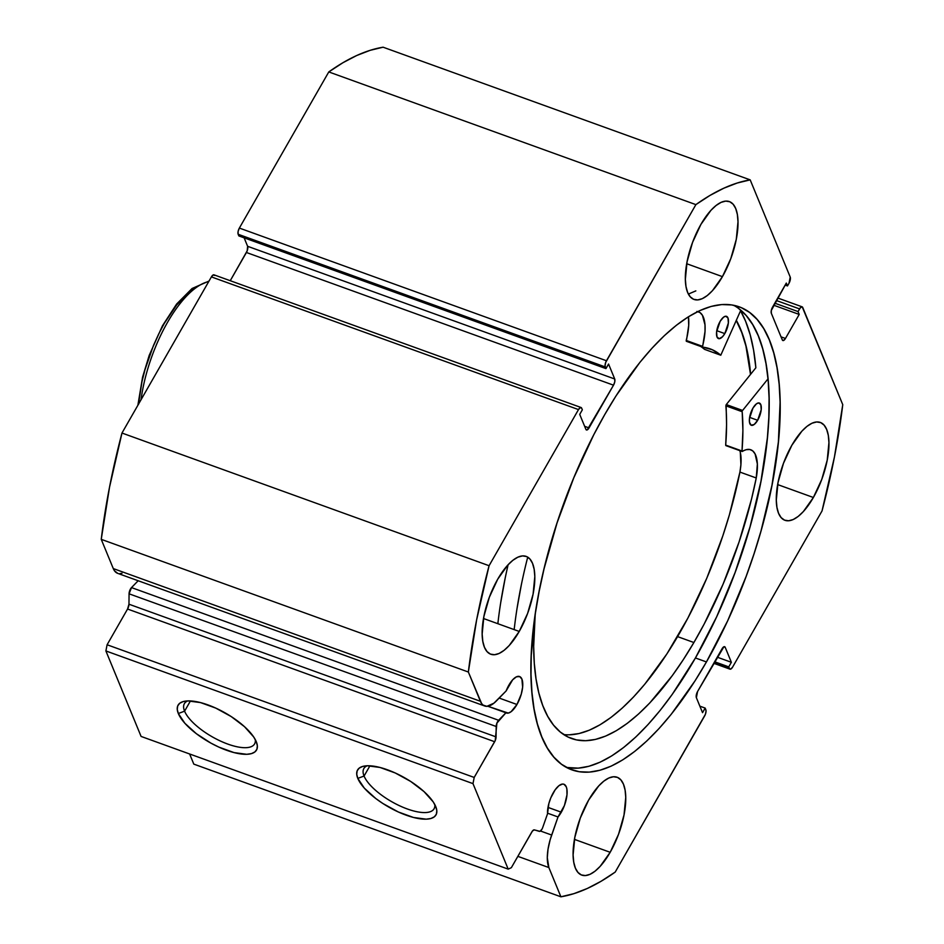 <?xml version="1.0" encoding="UTF-8"?>
<svg xmlns="http://www.w3.org/2000/svg" width="944" height="944" viewBox="0 0 944 944"><rect width="100%" height="100%" fill="white"/><g stroke="black" fill="none" stroke-linecap="round" stroke-linejoin="round"><path stroke-width="1.42" d="M542.729 827.451A4.732 1.888 -70.1 0 1 541.903 829.28L539.921 831.345L534.351 829.882L532.463 830.991L511.353 867.678L508.191 869.129L472.991 783.626L474.195 777.443L495.222 740.556L496.898 723.116L505.901 712.791L487.824 706.254L508.285 713.098L511.093 711.705L516.958 704.495L499.187 698.064L516.958 704.495A19.387 7.729 -70.1 0 1 506.362 712.991A19.387 7.729 -70.1 0 1 505.901 712.791L498.609 720.272L131.499 587.593L138.178 580.749L131.499 587.593A4.732 1.888 109.9 0 0 129.068 593.811L131.499 587.593L498.609 720.272A4.732 1.888 -70.1 0 0 496.178 726.491L496.072 736.898L128.962 604.207L129.068 593.811L496.178 726.491L129.068 593.811L128.962 604.207L496.072 736.898A4.732 1.888 -70.1 0 1 494.656 741.724L127.558 609.033L128.962 604.207A4.732 1.888 109.9 0 1 127.558 609.033L107.097 644.764L127.558 609.033L494.656 741.724L474.195 777.443L472.991 783.626L105.893 650.947L107.097 644.764L474.195 777.443L107.097 644.764L105.893 650.947L141.093 736.438L105.893 650.947L472.991 783.626L508.191 869.129L511.353 867.678L531.814 831.959A4.732 1.888 -70.1 0 1 534.351 829.882L539.354 831.369A4.732 1.888 -70.1 0 0 541.903 829.28A4.732 1.888 -70.1 0 0 542.729 827.451L547.52 813.834A19.387 7.729 -70.1 0 1 553.29 792.736A19.387 7.729 -70.1 0 1 563.898 784.24A19.387 7.729 -70.1 0 1 561.314 812.206L547.992 807.391L561.314 812.206A19.387 7.729 -70.1 0 1 558.01 816.961L547.496 813.162L558.01 816.961L564.441 805.48L566.978 794.872L566.872 789.031L566.258 786.824L564.04 784.299L562.53 784.051L558.942 785.679L555.119 789.868L550.789 797.892L548.877 803.462L547.52 813.834L542.729 827.451M117.752 573.362L114.484 570.801L113.292 568.583L101.244 539.343L468.354 672.022L480.39 701.274A35.306 14.077 -70.1 0 0 484.697 705.994A35.306 14.077 -70.1 0 0 496.426 700.896L506.126 690.949A19.387 7.729 -70.1 0 1 508.946 685.025A19.387 7.729 -70.1 0 1 519.542 676.518A19.387 7.729 -70.1 0 1 516.958 704.495L521.265 694.159L522.622 687.161L521.914 679.114L519.696 676.577L516.451 676.813L512.675 679.774L506.126 690.949L493.901 703.197L486.868 706.336L483.08 705.097L481.582 703.492L468.354 672.022L476.637 619.819L489.075 565.716L578.495 409.59L580.336 407.584L581.657 408.15L582.342 409.814L579.722 414.381L585.882 429.343L587.215 429.909L613.517 385.176L614.78 381.789L614.721 378.992L608.561 364.03L605.942 368.608L605.045 365.741L605.706 362.39L695.881 204.624L710.018 195.408L723.836 188.198L737.252 183.006L750.197 179.879L790.222 277.076L789.007 283.259L787.485 285.938L786.305 283.082L771.283 310.517L771.342 313.314L782.293 339.911L783.626 340.465L785.455 338.459L799.214 314.435L798.046 311.579L800.488 307.626L802.199 306.847L842.756 404.657L834.461 456.872L822.023 510.964L732.603 667.101L730.774 669.095L729.441 668.541L728.756 666.877L731.376 662.299L725.216 647.336L723.883 646.77L697.581 691.504L696.377 697.699L702.537 712.661L705.156 708.083L706.053 710.938L705.404 714.289L615.217 872.067L601.08 881.271L587.274 888.493L573.846 893.673L560.901 896.8L548.865 867.56L547.296 857.695L548.039 849.14L550.14 839.782L558.01 816.961L551.662 835.039L540.511 831.015L551.662 835.039A35.306 14.077 -70.1 0 0 548.865 867.56L560.901 896.8L193.803 764.121L189.626 753.985L193.803 764.121L560.901 896.8A378.355 150.863 -70.1 0 0 615.217 872.067L704.637 715.93A4.732 1.888 -70.1 0 0 705.841 709.735L705.156 708.083L699.87 706.159L705.156 708.083L702.537 712.661L696.377 697.699A4.732 1.888 -70.1 0 1 697.581 691.504L722.054 648.776A4.732 1.888 -70.1 0 1 724.638 646.699A4.732 1.888 -70.1 0 1 725.216 647.336L731.376 662.299L717.239 657.189L731.376 662.299L728.756 666.877L714.62 661.768L728.756 666.877L729.441 668.541L713.947 662.936L729.441 668.541A4.732 1.888 -70.1 0 0 730.019 669.166A4.732 1.888 -70.1 0 0 732.603 667.101L822.023 510.964A378.355 150.863 -70.1 0 0 842.756 404.657L802.73 307.473A4.732 1.888 -70.1 0 0 802.152 306.835L777.762 298.021M184.587 711.174A40.462 14.915 -150.2 0 0 224.908 742.975A40.462 14.915 -150.2 0 0 255.293 739.612A40.462 14.915 29.8 0 1 254.609 743.896A40.462 14.915 29.8 0 1 219.976 740.839A40.462 14.915 29.8 0 1 184.587 711.174L190.452 700.932L184.587 711.174A40.462 14.915 29.8 0 1 184.375 703.681A40.462 14.915 29.8 0 1 187.726 700.908A40.462 14.915 -150.2 0 0 184.587 711.174L178.322 713.511L184.587 711.174M256.284 741.689A45.194 16.662 29.8 0 1 256.591 742.491A45.194 16.662 29.8 0 1 225.958 750.043A45.194 16.662 29.8 0 1 178.322 713.511L177.248 709.357L177.72 705.9L179.702 703.28L183.136 701.593L187.88 700.908L200.541 702.596L215.739 708.094L231.186 716.555L244.52 726.703L253.712 736.993L256.284 741.689L257.358 745.843L256.886 749.3L254.904 751.92L251.47 753.607L246.726 754.303L234.077 752.604L218.866 747.105L211.019 743.176L196.352 733.689L184.871 723.269L178.322 713.511A45.194 16.662 29.8 0 1 184.587 701.25A45.194 16.662 29.8 0 1 224.884 712.744A45.194 16.662 29.8 0 1 256.284 741.689M364.065 776.039A40.462 14.915 -150.2 0 0 404.374 807.852A40.462 14.915 -150.2 0 0 434.771 804.477A40.462 14.915 29.8 0 1 434.075 808.76A40.462 14.915 29.8 0 1 399.454 805.704A40.462 14.915 29.8 0 1 364.065 776.039L369.93 765.796L364.065 776.039A40.462 14.915 29.8 0 1 363.853 768.546A40.462 14.915 29.8 0 1 367.192 765.785A40.462 14.915 -150.2 0 0 364.065 776.039L357.8 778.387L364.065 776.039M435.75 806.554A45.194 16.662 29.8 0 1 436.057 807.356A45.194 16.662 29.8 0 1 405.424 814.908A45.194 16.662 29.8 0 1 357.8 778.387L356.726 774.222L357.186 770.764L359.18 768.145L362.602 766.457L367.358 765.773L380.007 767.46L395.217 772.959L410.664 781.431L423.998 791.579L433.178 801.857L435.75 806.554L436.824 810.719L436.364 814.165L434.382 816.796L430.948 818.483L426.204 819.168L413.543 817.48L398.333 811.982L382.886 803.509L375.818 798.553L364.337 788.134L357.8 778.387A45.194 16.662 29.8 0 1 364.054 766.115A45.194 16.662 29.8 0 1 404.351 777.62A45.194 16.662 29.8 0 1 435.75 806.554M706.442 661.945A246.172 98.164 -70.1 0 1 571.875 769.856A246.172 98.164 -70.1 0 1 604.656 414.735L593.752 434.795L573.834 477.699L557.054 522.941L544.063 568.772L539.154 591.357L535.354 613.423L531.26 655.195L531.012 674.5L531.956 692.483L534.08 708.979L537.384 723.847L541.832 736.91L547.367 748.073L553.939 757.218L561.503 764.251L569.964 769.1L579.25 771.732L589.268 772.121L599.924 770.257L611.122 766.162L622.745 759.861L634.687 751.436L646.829 740.957L659.054 728.532L671.243 714.266L695.055 680.813L706.442 661.945L727.659 620.833L746.09 576.548L754.044 553.75L761.053 530.799L771.956 485.334L778.387 441.91L780.098 402.191L779.154 384.196L777.018 367.7L773.714 352.844L769.277 339.769L763.743 328.606L757.159 319.473L749.607 312.44L741.146 307.579L731.86 304.947L721.83 304.558L711.174 306.422L699.976 310.529L688.353 316.818L676.411 325.243L664.269 335.722L652.056 348.159L639.855 362.413L616.043 395.866L604.656 414.735A246.172 98.164 -70.1 0 1 739.223 306.835A246.172 98.164 -70.1 0 1 706.442 661.945L695.433 657.968L706.442 661.945M738.586 308.452L746.149 315.485L752.722 324.63L758.268 335.793L762.705 348.855L766.009 363.723L768.145 380.22L769.077 398.203L768.829 417.508L767.378 437.922L760.947 481.357L750.043 526.811L735.081 572.571L716.638 616.857L695.433 657.968L672.27 694.336L660.234 710.289L648.044 724.544L635.819 736.981L623.677 747.459L611.736 755.884L600.113 762.174L588.914 766.28L578.259 768.145L566.518 767.448A246.172 98.164 109.9 0 0 695.433 657.968A246.172 98.164 109.9 0 0 733.571 305.254M722.431 276.639L686.713 263.73L722.431 276.639L730.809 258.585L736.285 239.316L737.996 221.746L737.347 214.453L735.718 208.553L733.158 204.258L729.771 201.745L725.688 201.107L721.074 202.37L716.095 205.485L710.938 210.323L700.92 224.389A52.026 20.744 -70.1 0 1 729.37 201.591A52.026 20.744 -70.1 0 1 722.431 276.639A52.026 20.744 -70.1 0 1 693.993 299.437A52.026 20.744 -70.1 0 1 700.92 224.389L692.542 242.443L687.079 261.724L685.356 279.294L686.005 286.575L687.645 292.487L690.206 296.77L693.592 299.283L697.675 299.921L702.289 298.658L707.268 295.555L712.425 290.705L722.431 276.639M813.374 497.488L777.644 484.579L813.374 497.488L821.752 479.446L827.215 460.165L828.938 442.594L828.289 435.302L826.649 429.402L824.088 425.119L820.702 422.605L816.631 421.968L812.005 423.219L807.026 426.334L801.881 431.172L791.863 445.249A52.026 20.744 -70.1 0 1 820.301 422.44A52.026 20.744 -70.1 0 1 813.374 497.488A52.026 20.744 -70.1 0 1 784.936 520.297A52.026 20.744 -70.1 0 1 791.863 445.249L783.485 463.292L778.021 482.573L776.298 500.143L776.947 507.435L778.588 513.335L781.148 517.619L784.535 520.132L788.606 520.769L793.231 519.519L798.211 516.403L803.356 511.565L813.374 497.488M519.235 631.442L483.517 618.521L519.235 631.442L527.625 613.388L533.089 594.118L534.811 576.536L534.151 569.256L532.522 563.356L529.962 559.06L526.575 556.547L522.492 555.91L517.878 557.172L512.899 560.276L507.742 565.126L497.724 579.191A52.026 20.744 -70.1 0 1 526.174 556.394A52.026 20.744 -70.1 0 1 519.235 631.442A52.026 20.744 -70.1 0 1 490.797 654.239A52.026 20.744 -70.1 0 1 497.724 579.191L489.346 597.245L483.883 616.515L482.16 634.085L482.821 641.377L484.449 647.277L487.01 651.572L490.396 654.086L494.479 654.723L499.093 653.46L504.072 650.345L509.229 645.507L519.235 631.442M610.178 852.29L574.448 839.381L610.178 852.29L618.556 834.236L624.019 814.967L625.742 797.397L625.093 790.104L623.453 784.204L620.892 779.909L617.506 777.396L613.435 776.759L608.809 778.021L603.83 781.136L598.685 785.974L588.667 800.04A52.026 20.744 -70.1 0 1 617.105 777.242A52.026 20.744 -70.1 0 1 610.178 852.29A52.026 20.744 -70.1 0 1 581.74 875.088A52.026 20.744 -70.1 0 1 588.667 800.04L580.289 818.094L574.825 837.375L573.102 854.945L573.751 862.226L575.392 868.138L577.952 872.421L581.339 874.935L585.41 875.572L590.035 874.309L595.015 871.206L600.16 866.356L610.178 852.29M121.977 573.268L119.77 573.657M484.697 705.994L117.599 573.315A35.306 14.077 109.9 0 1 113.292 568.583L480.39 701.274L113.292 568.583L101.244 539.343L109.539 487.128L121.977 433.036L211.397 276.899L213.226 274.905L214.559 275.459M802.152 306.835A4.732 1.888 -70.1 0 0 799.568 308.912L776.334 300.511L799.568 308.912L798.046 311.579L799.214 314.435L785.455 338.459A4.732 1.888 -70.1 0 1 782.871 340.536A4.732 1.888 -70.1 0 1 782.293 339.911L771.342 313.314A4.732 1.888 -70.1 0 1 772.546 307.119L786.305 283.082L787.485 285.938L789.007 283.259A4.732 1.888 -70.1 0 0 790.222 277.076L750.197 179.879A378.355 150.863 -70.1 0 0 695.881 204.624L328.783 71.933L342.92 62.729L356.726 55.507L370.154 50.327L383.099 47.2A378.355 150.863 109.9 0 0 328.783 71.933L239.363 228.07L606.461 360.75L239.363 228.07L328.783 71.933L695.881 204.624L606.461 360.75A4.732 1.888 -70.1 0 0 605.257 366.945L238.159 234.265L238.1 231.469L239.363 228.07A4.732 1.888 109.9 0 0 238.159 234.265L238.844 235.917L605.942 368.608L238.844 235.917L238.159 234.265L605.257 366.945L605.942 368.608L608.561 364.03L614.721 378.992A4.732 1.888 -70.1 0 1 613.517 385.176L246.419 252.496L230.253 280.71L247.175 250.856L247.623 246.301L244.13 237.841L247.623 246.301L614.721 378.992L247.623 246.301A4.732 1.888 109.9 0 1 246.419 252.496L613.517 385.176L589.044 427.903L584.631 426.31L589.044 427.903A4.732 1.888 -70.1 0 1 586.46 429.98A4.732 1.888 -70.1 0 1 585.882 429.343L579.722 414.381L582.342 409.814L581.657 408.15A4.732 1.888 -70.1 0 0 581.079 407.513A4.732 1.888 -70.1 0 0 578.495 409.59L489.075 565.716L121.977 433.036L211.397 276.899L578.495 409.59L211.397 276.899A4.732 1.888 109.9 0 1 213.981 274.834L581.079 407.513M517.843 856.35L548.865 867.56L517.843 856.35M750.197 179.879L383.099 47.2L750.197 179.879M141.093 736.438L508.191 869.129L141.093 736.438M723.788 646.817L725.216 647.336L723.788 646.817M798.046 311.579L774.8 303.177L798.046 311.579M799.214 314.435L773.643 305.195L799.214 314.435M785.455 338.459L781.042 336.866L785.455 338.459M787.485 285.938L785.16 285.088L787.485 285.938M755.861 367.782A256.567 102.306 109.9 0 0 740.556 310.8L745.524 321.054L750.161 334.683L753.595 350.165L755.861 367.782L726.29 404.551L742.598 410.451L768.015 378.851L742.598 410.451L726.29 404.551L755.861 367.782M736.379 320.37L740.721 329.444L745.158 342.519L748.462 357.375L750.633 374.284A246.172 98.164 -70.1 0 0 736.379 320.37M489.075 565.716L121.977 433.036A378.355 150.863 109.9 0 0 101.244 539.343L468.354 672.022A378.355 150.863 -70.1 0 1 489.075 565.716M736.285 320.594A245.936 98.07 -70.1 0 1 750.515 374.426L745.937 346.059L741.772 332.571L736.285 320.594M208.718 281.583A92.229 36.769 109.9 0 0 141.057 399.725A92.229 36.769 -70.1 0 1 204.258 282.964M195.797 287.566L189.532 291.802L176.681 304.971L164.303 323.391L158.627 334.105L153.459 345.516L145.046 369.482L141.989 381.518L138.485 404.445M697.769 311.567A40.073 15.977 -70.1 0 1 698.466 311.78A40.073 15.977 -70.1 0 1 702.525 346.342L702.619 347.156A196.741 78.446 -70.1 0 1 710.195 348.891A196.741 78.446 -70.1 0 1 720.779 355.227L740.804 310.222L720.779 355.227L712.272 349.728L702.537 347.097L705.026 331.379L705.003 324.889L702.43 315.284L699.988 312.57L696.896 311.426M720.154 321.314A11.824 4.72 -70.1 0 1 726.502 316.334A11.824 4.72 -70.1 0 1 724.803 333.598L716.767 330.695L724.803 333.598L728.355 323.049L728.001 318.045L725.771 316.228L723.611 317.125L720.154 321.314L716.602 331.875L716.968 336.866L719.186 338.695L722.526 336.737L724.803 333.598A11.824 4.72 -70.1 0 1 718.467 338.577A11.824 4.72 -70.1 0 1 720.154 321.314M753.005 408.009A11.824 4.72 -70.1 0 1 759.354 403.029A11.824 4.72 -70.1 0 1 757.654 420.292L749.619 417.378L757.654 420.292L761.206 409.743L760.84 404.74L758.622 402.911L756.463 403.82L753.005 408.009L749.453 418.558L749.465 422.18L751.129 425.189L754.209 424.481L757.654 420.292A11.824 4.72 -70.1 0 1 751.318 425.272A11.824 4.72 -70.1 0 1 753.005 408.009M693.899 642.522A227.941 90.895 -70.1 0 1 571.557 738.515A227.941 90.895 -70.1 0 1 535.201 614.438L533.679 646.416L534.304 663.349L536.039 678.937L538.859 693.049L542.753 705.522L547.662 716.248L553.538 725.134L560.347 732.072L568.005 737.016L576.442 739.907L585.587 740.721L595.334 739.447L605.6 736.096L616.279 730.715L627.288 723.34L638.498 714.042L649.802 702.926L672.293 675.633L683.255 659.726L693.899 642.522L677.58 636.622L693.899 642.522L704.2 623.996L723.08 584.171L739.058 542.009L751.507 499.14L756.25 477.971A227.941 90.895 -70.1 0 1 693.899 642.522M563.757 734.585A227.941 90.895 109.9 0 0 677.58 636.622A227.941 90.895 109.9 0 0 739.931 472.083L740.91 464.719L740.32 452.424M508.12 564.713A260.119 103.722 109.9 0 0 497.854 623.713M514.173 629.601A260.119 103.722 -70.1 0 1 527.72 557.137M742.161 451.492L742.362 451.456A40.073 15.977 -70.1 0 1 750.751 449.757A40.073 15.977 -70.1 0 1 756.238 477.971L757.359 463.976L755.082 453.911L752.757 450.925L749.784 449.497L746.267 449.674L742.008 451.267L742.893 430.535L742.185 411.714A196.741 78.446 -70.1 0 1 742.008 451.008L725.688 445.108L726.573 424.635L726.113 404.834L725.865 405.826L742.185 411.714L725.865 405.826A196.741 78.446 109.9 0 1 725.688 445.108L742.161 451.492L725.842 445.603M517.076 608.219L521.348 584.749M688.388 294.068L695.834 290.882M569.267 734.821L579.014 733.547L589.28 730.208L599.971 724.815L610.969 717.44L622.179 708.142L633.495 697.026L644.799 684.176L666.948 653.838L687.881 618.096L706.761 578.283L722.738 536.109L729.441 514.657L739.931 472.071A40.073 15.977 109.9 0 0 739.836 450.654M500.768 602.319L505.04 578.861M686.347 341.268L688.707 325.479L688.447 316.759A40.073 15.977 109.9 0 1 686.205 340.454L686.312 341.268L702.584 347.144M756.238 477.971L739.919 472.083L756.238 477.971M720.779 355.227L704.46 349.327A196.741 78.446 109.9 0 0 700.778 346.495M702.525 346.342L686.205 340.454L702.525 346.342M713.747 663.29L730.007 669.166M137.871 405.283L142.579 377.14L149.187 355.404L162.439 325.822L176.634 304.027L192.069 288.498L209.025 281.052M702.619 347.156L686.312 341.268"/></g></svg>
